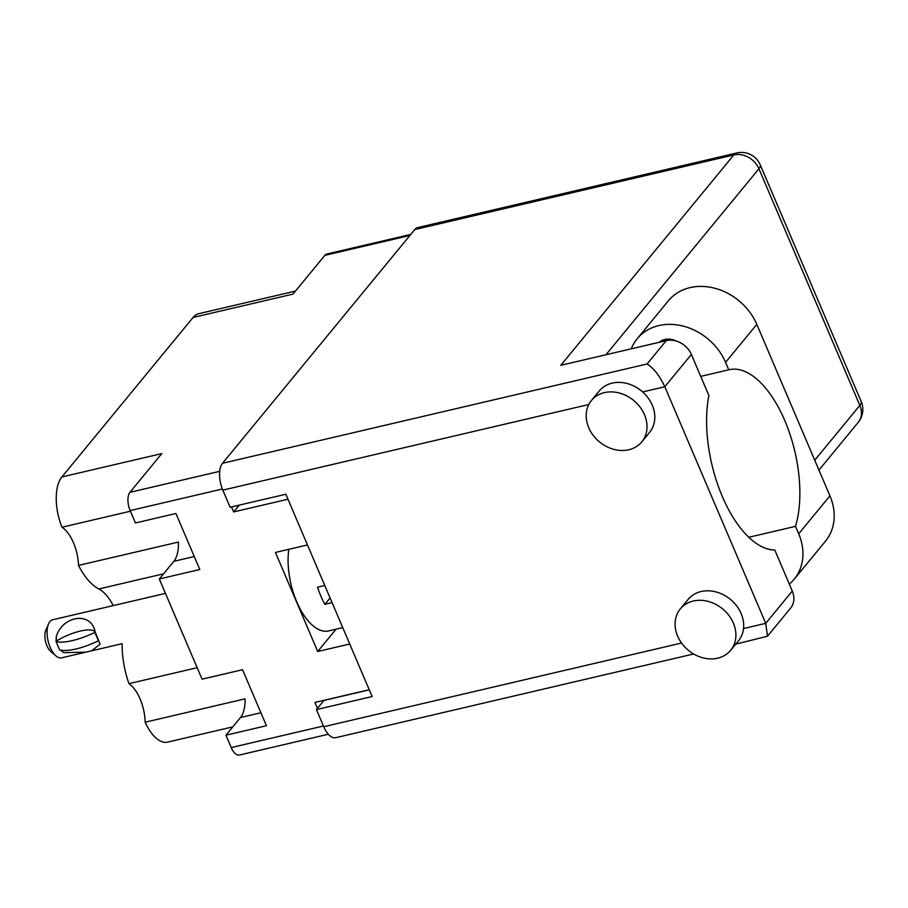 <?xml version="1.0" encoding="UTF-8"?>
<svg xmlns="http://www.w3.org/2000/svg" width="908" height="908" viewBox="0 0 908 908"><rect width="100%" height="100%" fill="white"/><g stroke="black" fill="none" stroke-linecap="round" stroke-linejoin="round"><path stroke-width="1.36" d="M130.423 511.227L62.005 527.23A31.939 15.288 -103.2 0 1 73.469 542.734A31.939 15.288 -103.2 0 1 78.519 565.412L178.433 542.053A31.939 15.288 -103.2 0 1 173.848 561.314L159.32 578.975L202.064 679.184L242.549 669.718L266.441 725.719L225.956 735.185L231.234 747.568A13.904 6.651 76.8 0 0 239.394 755.036L328.321 734.243M197.161 667.698L128.959 683.656A31.939 15.288 -103.2 0 1 140.093 698.944A31.939 15.288 -103.2 0 1 145.167 722.212L245.081 698.842A31.939 15.288 -103.2 0 1 240.472 717.536L225.956 735.185M92.605 650.593L122.149 643.681A58.657 28.08 -103.2 0 0 128.959 683.656M410.791 234.4L326.891 254.024A13.904 6.651 76.8 0 0 324.848 255.364L292.989 294.101L193.075 317.471L61.892 476.95A39.101 18.716 -103.2 0 0 62.005 527.23M61.892 476.95L161.806 453.591L129.946 492.318A13.904 6.651 76.8 0 0 130.15 510.591L135.428 522.974L175.914 513.497L199.805 569.509L159.32 578.975M145.167 722.212A39.101 18.716 76.8 0 0 167.651 742.108L232.788 726.877M113.25 605.602A42.143 20.169 76.8 0 0 98.813 588.974A58.657 28.08 -103.2 0 1 78.519 565.412M295.486 291.071L198.795 313.68A39.101 18.716 76.8 0 0 193.075 317.471M369.238 689.74L314.917 702.44L317.437 708.342M307.483 544.959L275.453 552.45L317.709 651.501L349.728 644.01M231.529 506.936L233.662 511.93L287.984 499.23M233.662 511.93L239.269 505.132M317.709 651.501L336.062 629.199M84.83 652.409L61.665 657.835A19.556 9.364 -103.2 0 1 55.978 655.916A19.556 9.364 -103.2 0 1 54.786 654.759A19.556 9.364 -103.2 0 1 48.51 624A19.556 9.364 -103.2 0 1 52.766 619.755L165.472 593.389M56.024 641.468L59.599 649.856A34.969 10.556 -23.1 0 0 98.427 640.776L94.852 632.388A34.969 10.556 156.9 0 1 56.024 641.468L56.273 636.656C62.277 615.908 91.152 610.789 95.17 632.002L100.13 644.158L91.629 650.82L85.999 652.137L63.753 652.67L61.097 650.718M55.978 655.916L50.814 651.513A13.03 6.242 -103.2 0 1 50.019 650.741A13.03 6.242 -103.2 0 1 45.843 630.231L48.51 624M94.852 632.388L95.17 632.002A26.934 8.127 156.9 0 0 56.353 641.071L56.273 636.656M342.747 627.632L328.628 630.935A54.31 25.991 -103.2 0 1 296.734 601.788A54.31 25.991 -103.2 0 1 288.812 549.317M332.078 602.628L324.848 604.319A54.31 25.991 -103.2 0 1 320.876 596.136A54.31 25.991 -103.2 0 1 317.539 587.181L324.769 585.49M324.848 604.319L330.092 597.963M631.264 348.831A54.31 44.776 39.4 0 1 637.2 338.718A54.31 44.776 39.4 0 1 658.822 325.586A54.31 44.776 39.4 0 1 725.571 362.36L728.749 369.817L700.715 376.377M637.2 338.718L668.436 300.741A54.31 44.776 39.4 0 1 690.057 287.62A54.31 44.776 39.4 0 1 756.807 324.383L829.935 495.836A54.31 44.776 39.4 0 1 825.451 541.202L794.216 579.168A54.31 44.776 39.4 0 1 789.313 584.094M717.683 658.175A32.586 26.865 -140.6 0 0 730.656 650.298A32.586 26.865 -140.6 0 0 728.874 615.408A32.586 26.865 -140.6 0 0 693.303 601.028A32.586 26.865 -140.6 0 0 680.33 608.905A32.586 26.865 -140.6 0 0 682.112 643.795A32.586 26.865 -140.6 0 0 717.683 658.175M730.656 650.298L738.465 640.81A32.586 26.865 -140.6 0 0 743.538 628.54A32.586 26.865 -140.6 0 0 701.112 591.528A32.586 26.865 -140.6 0 0 688.139 599.405L680.33 608.905M628.79 449.766A32.586 26.865 -140.6 0 0 641.763 441.89A32.586 26.865 -140.6 0 0 639.981 407A32.586 26.865 -140.6 0 0 604.41 392.619A32.586 26.865 -140.6 0 0 591.426 400.496A32.586 26.865 -140.6 0 0 593.219 435.386A32.586 26.865 -140.6 0 0 628.79 449.766M641.763 441.89L649.572 432.401A32.586 26.865 -140.6 0 0 642.626 391.938A32.586 26.865 -140.6 0 0 612.219 383.119A32.586 26.865 -140.6 0 0 599.235 390.996L591.426 400.496M659.197 342.293A17.377 14.324 39.4 0 1 664.758 339.501A17.377 14.324 39.4 0 1 676.426 341.113M642.626 391.938L664.826 386.74L765.739 623.342L792.287 591.074L774.785 550.032A98.62 47.216 76.8 0 1 722.314 496.506A98.62 47.216 76.8 0 1 708.876 395.502L691.374 354.461L664.826 386.74C659.571 375.64 653.658 368.046 647.063 363.995L666.279 340.636L560.792 365.311L733.823 154.939L414.774 229.565L222.517 463.284L647.063 363.995M693.633 653.976L335.733 737.682A20.419 9.772 -103.2 0 1 323.736 726.729L316.427 709.579L372.144 696.55L285.85 494.236L230.133 507.266L222.823 490.116A20.419 9.772 -103.2 0 1 222.517 463.284M792.287 591.074A20.419 16.832 39.4 0 1 790.607 608.122L767.476 636.236L765.739 623.342L743.538 628.54M414.774 229.565A20.419 9.772 -103.2 0 1 417.759 227.59L736.819 152.964A20.419 9.772 76.8 0 0 733.823 154.939A20.419 16.832 39.4 0 1 758.929 168.763L605.942 354.756M316.427 709.579L323.918 700.465L369.284 689.853M666.279 340.636A20.419 16.832 39.4 0 1 691.374 354.461M735.73 644.124L767.476 636.236M748.771 537.286L795.51 526.345L798.7 533.813A54.31 44.776 39.4 0 1 794.216 579.168M795.51 526.345A94.716 45.343 76.8 0 0 784.943 420.949A94.716 45.343 76.8 0 0 729.158 369.715A94.716 45.343 76.8 0 0 728.749 369.817M194.278 556.536L173.848 561.314M260.902 712.757L240.472 717.536M324.848 255.364L409.905 235.478M129.946 492.318L219.725 471.32M130.15 510.591L222.369 489.015M231.234 747.568L323.43 726.014M163.553 573.833L98.813 588.974M323.736 726.729L681.556 643.034M588.793 404.525L222.823 490.116M814.737 460.208L859.842 405.377L758.929 168.763A20.419 6.163 156.9 0 0 760.246 164.836A20.419 20.419 0 0 0 736.819 152.964M859.842 405.377A20.419 16.832 39.4 0 1 858.162 422.424A20.419 20.419 0 0 0 861.17 401.438A20.419 6.163 156.9 0 1 859.842 405.377M798.7 533.813L829.935 495.836M725.571 362.36L756.807 324.383M818.948 470.094L858.162 422.424M861.17 401.438L760.246 164.836"/></g></svg>
